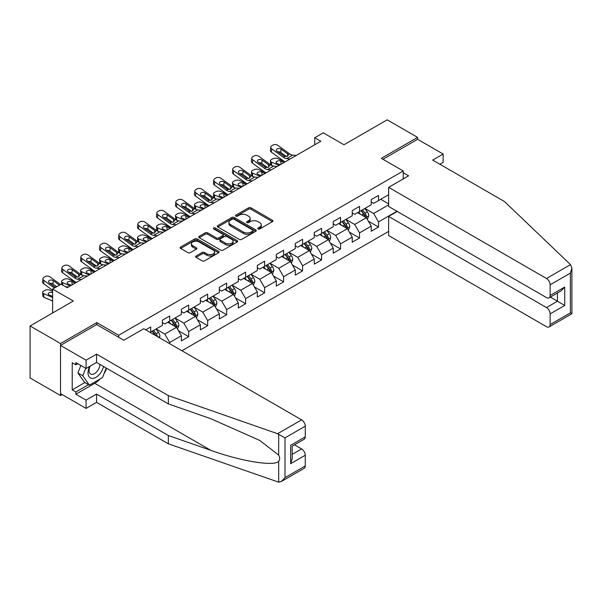 <?xml version="1.0" encoding="UTF-8"?>
<svg xmlns="http://www.w3.org/2000/svg" width="602" height="602" viewBox="0 0 602 602"><rect width="100%" height="100%" fill="white"/><g stroke="black" fill="none" stroke-linecap="round" stroke-linejoin="round"><path stroke-width="0.9" d="M258.077 228.963A1.181 0.685 0 0 0 259.748 228.963L272.443 221.634A1.693 0.978 0 0 0 272.939 220.949A1.693 0.978 0 0 0 272.443 220.257L250.944 207.84A1.693 0.978 0 0 0 248.551 207.84L235.856 215.17A1.181 0.685 0 0 0 235.51 215.651A1.181 0.685 0 0 0 235.856 216.133A1.181 0.685 0 0 0 237.534 216.133L239.175 215.185A5.403 3.123 0 0 1 246.82 215.185L248.611 216.223A5.403 3.123 0 0 1 250.191 218.428A5.403 3.123 0 0 1 248.611 220.633L246.97 221.581A1.181 0.685 0 0 0 246.624 222.063A1.181 0.685 0 0 0 246.97 222.552A1.181 0.685 0 0 0 248.641 222.552L250.281 221.604A5.403 3.123 0 0 1 257.927 221.604L259.718 222.635A5.403 3.123 0 0 1 261.306 224.839A5.403 3.123 0 0 1 259.718 227.052L258.077 228A1.181 0.685 0 0 0 257.731 228.482A1.181 0.685 0 0 0 258.077 228.963L258.077 228M196.109 255.978A1.693 0.978 0 0 0 195.612 256.67A1.693 0.978 0 0 0 196.109 257.363L202.144 260.847A1.693 0.978 0 0 0 204.529 260.847L218.631 252.705A1.693 0.978 0 0 0 219.12 252.012A1.693 0.978 0 0 0 218.631 251.327L197.125 238.911A1.693 0.978 0 0 0 194.739 238.911L180.638 247.053A1.693 0.978 0 0 0 180.148 247.738A1.693 0.978 0 0 0 180.638 248.43L187.929 252.637A1.693 0.978 0 0 0 190.315 252.637L196.35 249.153A1.693 0.978 0 0 0 196.846 248.46A1.693 0.978 0 0 0 196.35 247.776L192.738 245.691A4.523 2.611 0 0 1 191.413 243.84A4.523 2.611 0 0 1 194.205 241.432A4.523 2.611 0 0 1 199.127 241.996L213.281 250.169A4.523 2.611 0 0 1 214.605 252.012A4.523 2.611 0 0 1 211.814 254.428A4.523 2.611 0 0 1 206.892 253.863L204.529 252.501A1.693 0.978 0 0 0 202.144 252.501L196.109 255.978L196.109 257.363M439.866 164.233L443.147 162.337L443.147 154.044L417.592 139.288L417.592 137.391L387.169 119.828L343.968 144.766L323.274 132.824L314.756 137.745L320.843 141.252L67.221 287.681L61.133 284.167L52.615 289.088L52.615 312.98M96.794 324.644L96.794 322.604L60.524 343.539L30.1 325.975L73.301 301.03L52.615 289.088M96.794 322.604L118.699 335.254L403.235 170.976L403.235 178.914M417.592 137.391L381.329 158.326L403.235 170.976M239.295 239.393A1.693 0.978 0 0 0 241.68 239.393L255.782 231.258A1.693 0.978 0 0 0 256.271 230.566A1.693 0.978 0 0 0 255.782 229.874L234.276 217.465A1.693 0.978 0 0 0 231.89 217.465L217.789 225.6A1.693 0.978 0 0 0 217.299 226.292A1.693 0.978 0 0 0 217.789 226.977L239.295 239.393M214.146 229.219A1.181 0.685 0 0 1 215.343 229.385L215.343 227.977L237.203 240.604A1.693 0.978 0 0 1 237.7 241.289A1.693 0.978 0 0 1 237.203 241.981L223.109 250.116A1.693 0.978 0 0 1 220.716 250.116L199.217 237.707L205.252 234.246L205.252 232.846L199.217 236.323A1.693 0.978 0 0 0 198.72 237.015A1.693 0.978 0 0 0 199.217 237.707L199.217 236.323M205.252 234.246A1.693 0.978 0 0 1 207.637 234.246L207.637 232.846A1.693 0.978 0 0 0 205.252 232.846M207.637 232.846L216.359 237.88A1.693 0.978 0 0 0 218.744 237.88L222.748 235.57A1.693 0.978 0 0 0 223.244 234.878A1.693 0.978 0 0 0 222.748 234.186L213.672 228.948A1.181 0.685 0 0 1 213.326 228.467A1.181 0.685 0 0 1 214.056 227.834A1.181 0.685 0 0 1 215.343 227.977M60.524 343.539L60.524 395.537L30.1 377.973L30.1 325.975M118.699 337.286L118.699 335.254M181.924 350.74L388.629 231.401M388.629 194.724L378.53 200.556L378.53 195.424L371.223 199.646L371.223 204.77L359.544 211.52L359.544 206.388L352.238 210.602L352.238 215.734L340.559 222.477L340.559 217.352L333.252 221.566L333.252 226.698L321.573 233.441L321.573 228.308L314.267 232.522L314.267 237.655L302.588 244.404L302.588 239.272L295.281 243.486L295.281 248.618L283.602 255.361L283.602 250.229L276.303 254.45L276.303 259.575L264.617 266.325L264.617 261.193L257.317 265.407L257.317 270.539L245.631 277.281L245.631 272.157L238.332 276.371L238.332 281.503L226.645 288.245L226.645 283.113L219.346 287.335L219.346 292.459L207.66 299.209L207.66 294.077L200.361 298.291L200.361 303.423L188.674 310.165L188.674 305.041L181.375 309.255L181.375 314.379L169.689 321.129L169.689 315.997L162.389 320.211L162.389 325.343L150.703 332.086L150.703 326.961L145.714 329.843M396.966 211.272L378.53 221.92L378.53 227.044L371.223 231.258L371.223 226.134L359.544 232.876L359.544 238.008L352.238 242.222L352.238 237.09L340.559 243.84L340.559 248.965L333.252 253.186L333.252 248.054L321.573 254.797L321.573 259.929L314.267 264.143L314.267 259.018L302.588 265.76L302.588 270.892L295.281 275.106L295.281 269.974L283.602 276.724L283.602 281.849L276.303 286.07L276.303 280.938L264.617 287.681L264.617 292.813L257.317 297.027L257.317 291.902L245.631 298.645L245.631 303.777L238.332 307.991L238.332 302.859L226.645 309.609L226.645 314.733L219.346 318.947L219.346 313.823L207.66 320.565L207.66 325.697L200.361 329.911L200.361 324.779L188.674 331.529L188.674 336.653L181.375 340.875L181.375 335.743L169.689 342.485L169.689 343.682M150.703 332.086L150.154 332.402M167.74 322.251L176.506 327.315L164.82 334.057L156.061 329.001M162.389 322.537L164.82 323.936L169.689 321.129M164.82 334.057L169.689 342.485M176.506 327.315L181.375 335.743M186.725 311.294L195.492 316.351L183.806 323.093L175.047 318.037M181.375 311.573L183.806 312.98L188.674 310.165M183.806 323.093L188.674 331.529M195.492 316.351L200.361 324.779M205.711 300.33L214.478 305.387L202.791 312.137L194.032 307.073M200.361 300.609L202.791 302.016L207.66 299.209M202.791 312.137L207.66 320.565M214.478 305.387L219.346 313.823M224.697 289.366L233.463 294.431L221.777 301.173L213.018 296.116M219.346 289.652L221.777 291.052L226.645 288.245M221.777 301.173L226.645 309.609M233.463 294.431L238.332 302.859M243.682 278.41L252.449 283.467L240.762 290.209L232.003 285.152M238.332 278.688L240.762 280.096L245.631 277.281M240.762 290.209L245.631 298.645M252.449 283.467L257.317 291.902M262.668 267.446L271.434 272.503L259.748 279.253L250.989 274.196M257.317 267.724L259.748 269.132L264.617 266.325M259.748 279.253L264.617 287.681M271.434 272.503L276.303 280.938M281.653 256.49L290.42 261.546L278.734 268.289L269.974 263.232M276.303 256.768L278.734 258.175L283.602 255.361M278.734 268.289L283.602 276.724M290.42 261.546L295.281 269.974M300.639 245.526L309.405 250.582L297.719 257.332L288.952 252.268M295.281 245.804L297.719 247.211L302.588 244.404M297.719 257.332L302.588 265.76M309.405 250.582L314.267 259.018M319.624 234.562L328.383 239.626L316.705 246.368L307.938 241.312M314.267 234.848L316.705 236.247L321.573 233.441M316.705 246.368L321.573 254.797M328.383 239.626L333.252 248.054M338.61 223.605L347.369 228.662L335.69 235.405L326.924 230.348M333.252 223.884L335.69 225.291L340.559 222.477M335.69 235.405L340.559 243.84M347.369 228.662L352.238 237.09M357.596 212.641L366.355 217.698L354.676 224.448L345.909 219.384M352.238 212.92L354.676 214.327L359.544 211.52M354.676 224.448L359.544 232.876M366.355 217.698L371.223 226.134M388.629 204.846L373.661 213.484L364.895 208.427M380.72 199.292L388.629 203.86M371.223 201.963L373.661 203.371L378.53 200.556M373.661 213.484L378.53 221.92M60.524 395.537L62.172 394.588M314.756 137.745L314.756 144.766M368.364 221.182L378.53 227.044M349.378 232.139L359.544 238.008M330.393 243.103L340.559 248.965M311.407 254.059L321.573 259.929M292.421 265.023L302.588 270.892M273.436 275.987L283.602 281.849M254.458 286.943L264.617 292.813M235.472 297.907L245.631 303.777M216.487 308.871L226.645 314.733M197.501 319.828L207.66 325.697M178.516 330.791L188.674 336.653M258.551 229.129L259.718 228.451A5.403 3.123 0 0 0 261.306 226.247L261.306 224.839M250.191 218.428L250.191 219.835A5.403 3.123 0 0 1 248.611 222.04L247.445 222.717M272.42 221.649L250.944 209.248A1.693 0.978 0 0 0 248.551 209.248L236.33 216.299M255.76 231.266L234.276 218.865A1.693 0.978 0 0 0 231.89 218.865L217.811 226.992M252.795 231.048A1.181 0.685 0 0 0 253.141 230.566A1.181 0.685 0 0 0 252.795 230.084L233.915 219.188A1.181 0.685 0 0 0 232.244 219.188L230.513 220.189A5.403 3.123 0 0 0 228.933 222.394A5.403 3.123 0 0 0 230.513 224.599L243.419 232.048A5.403 3.123 0 0 0 251.064 232.048L252.795 231.048L252.795 232.455A1.181 0.685 0 0 0 253.141 231.973L253.141 230.566M228.933 222.394L228.933 223.801A5.403 3.123 0 0 0 230.513 226.006L230.513 224.599M252.795 232.455L251.064 233.456A5.403 3.123 0 0 1 243.419 233.456L230.513 226.006M207.637 234.246L216.359 239.28A1.693 0.978 0 0 0 218.744 239.28L222.748 236.97A1.693 0.978 0 0 0 223.244 236.285L223.244 234.878M215.343 229.385L237.18 241.996M225.404 243.103A4.523 2.611 0 0 0 230.333 243.667A4.523 2.611 0 0 0 233.124 241.259A4.523 2.611 0 0 0 231.8 239.415L226.811 236.533A1.693 0.978 0 0 0 224.418 236.533L220.422 238.843A1.693 0.978 0 0 0 219.926 239.536A1.693 0.978 0 0 0 220.422 240.221L225.404 243.103L225.404 244.51A4.523 2.611 0 0 0 230.333 245.074A4.523 2.611 0 0 0 233.124 242.659L233.124 241.259M219.926 239.536L219.926 240.935A1.693 0.978 0 0 0 220.422 241.628L220.422 240.221M225.404 244.51L220.422 241.628M214.605 252.012L214.605 253.419A4.523 2.611 0 0 1 211.814 255.835A4.523 2.611 0 0 1 206.892 255.263L204.529 253.901A1.693 0.978 0 0 0 202.144 253.901L196.132 257.37M191.413 243.84L191.413 245.247A4.523 2.611 0 0 0 192.738 247.091L192.738 245.691M196.327 249.168L192.738 247.091M218.609 252.72L197.125 240.318A1.693 0.978 0 0 0 194.739 240.318L180.66 248.445M367.318 219.369L368.77 215.719A4.56 2.634 -120 0 0 367.31 211.836L364.797 208.48M290.194 158.951L286.567 158.635A8.609 4.966 60 0 1 283.422 157.325L271.773 148.897L271.389 152.163L283.038 160.591A12.905 7.45 60 0 0 285.175 161.848L277.469 158.544A3.439 1.723 -5.9 0 0 272.623 158.905L271.404 159.605A3.439 1.723 -5.9 0 0 270.396 161.005A3.439 1.723 -5.9 0 0 271.389 162.051L271.743 165.512M360.417 214.274L358.717 211.994M279.072 165.369L271.389 162.051M365.655 217.292L366.302 215.915A4.56 2.634 -120 0 0 365 213.168L362.487 209.82M361.343 210.474L364.127 214.199A2.325 1.339 60 0 1 364.556 214.906L366.302 215.915M284.061 162.487L280.728 161.05A2.754 1.377 174.1 0 0 276.845 161.336A2.754 1.377 174.1 0 0 276.04 162.457A2.754 1.377 174.1 0 0 276.83 163.3L280.171 164.737M270.87 165.016A3.439 1.723 174.1 0 1 270.78 164.707L270.396 161.005M280.472 164.564A2.754 1.377 -5.9 0 0 279.569 164.481M361.027 210.662L363.54 214.011A4.56 2.634 60 0 1 364.842 216.758M296.282 155.436L292.655 155.128A8.609 4.966 60 0 1 289.509 153.811L277.853 145.383A3.439 2.22 6.7 0 0 273.007 145.044L271.788 145.744A3.439 2.22 6.7 0 0 270.787 147.091A3.439 2.22 6.7 0 0 271.773 148.897M287.613 156.174L287.515 153.796L288.2 154.571L287.523 156.227L284.731 156.573L277.213 151.411A2.754 1.776 -173.3 0 1 276.423 149.966A2.754 1.776 -173.3 0 1 277.229 148.89A2.754 1.776 -173.3 0 1 281.104 149.161L280.728 152.426L286.507 156.61M280.728 152.426A2.754 1.776 6.7 0 0 277.778 151.824M271.389 152.163A3.439 2.22 -173.3 0 1 270.403 150.357L270.787 147.091M287.515 153.796L281.104 149.161M289.509 153.811L288.2 154.571L288.328 155.068M89.563 366.475A11.19 6.456 120 0 0 91.986 378.395A11.19 6.456 120 0 0 103.514 366.467M90.165 366.129A7.66 4.425 120 0 0 90.669 374.008A7.66 4.425 120 0 0 91.79 374.354A7.66 4.425 120 0 0 99.917 364.383M106.208 368.018L102.513 377.552L89.367 385.137L84.506 382.323L77.929 372.977L80.849 365.467M89.367 385.137L82.798 375.791L85.717 368.273M77.929 372.977L82.798 375.791M570.5 264.609L571.9 268.01L570.387 273.105L550.123 284.799A5.162 2.98 -120 0 0 546.473 278.478L570.5 264.609L504.484 201.542L432.687 160.087L443.147 154.044M397.267 211.445L388.629 216.434L388.629 235.548L546.473 326.683A5.162 2.98 -120 0 0 549.054 326.931A5.162 2.98 -120 0 0 550.123 324.568L550.123 313.89A5.162 2.98 -120 0 0 546.473 307.569L557.429 301.241L564.729 305.462L550.123 313.89M388.629 216.434L546.473 307.569M403.235 172.729L408.585 175.822L388.629 187.35L388.629 206.456L546.473 297.591A5.162 2.98 -120 0 0 549.054 297.847A5.162 2.98 -120 0 0 550.123 295.484L550.123 284.799M388.629 187.35L546.473 278.478M417.592 139.288L382.97 159.274M550.296 297.125L557.429 301.241L557.429 293.016M550.123 295.484L564.729 287.049L561.079 290.901L549.054 297.847M550.123 324.568L570.387 312.874L571.155 313.318M100.09 378.951A19.362 11.182 -60 0 1 94.725 383.308L75.86 394.205L86.078 400.104L96.546 394.062L168.349 435.517L168.349 443.809L278.681 482.172L281.352 481.495L285.002 477.642L305.267 465.94A5.162 2.98 60 0 1 304.198 468.303L281.352 481.495M168.349 435.517L210.79 450.326C240.943 461.275 274.715 466.716 278.681 461.26C280.005 459.589 280.005 457.55 278.681 455.135L259.718 440.408L210.79 418.706L168.349 403.897L96.546 362.442L86.078 368.484L75.86 362.585L75.86 364.835L72.21 362.72L72.21 389.848L75.86 391.955L88.517 384.648M86.078 400.104L86.078 408.397L60.524 393.64L60.524 345.435L96.674 324.568L123.809 340.243L143.765 328.715L301.61 419.85A5.162 2.98 60 0 1 305.267 426.171L305.267 436.849A5.162 2.98 60 0 1 304.198 439.212L292.173 446.157L292.173 458.604L290.661 463.69L290.661 445.284C292.632 446.421 292.632 446.421 290.661 445.284L305.267 436.849M96.546 394.062L96.546 402.354L86.078 408.397M168.349 443.809L96.546 402.354M305.267 426.171L285.002 437.872L277.59 433.718L168.349 395.604L96.546 354.149L86.078 360.192L86.078 368.484M86.078 360.192L60.524 345.435M75.86 394.205L75.86 391.955M96.546 354.149L96.546 362.442M168.349 395.604L168.349 403.897M292.173 454.39L301.61 448.934A5.162 2.98 60 0 1 305.267 455.262L305.267 465.94M301.61 448.934L294.483 444.818M106.682 368.296A19.362 11.182 -60 0 1 103.935 373.88M77.808 363.706L75.86 364.835M72.21 389.848L84.867 382.533M348.332 230.325L349.785 226.683A4.56 2.634 -120 0 0 348.325 222.8L345.811 219.444M266.174 172.819L258.491 169.501A3.439 1.723 -5.9 0 0 253.638 169.869L252.419 170.569A3.439 1.723 -5.9 0 0 251.41 171.961A3.439 1.723 -5.9 0 0 252.404 173.015L252.757 176.476M341.432 225.231L339.731 222.958M260.087 176.333L252.404 173.015M346.669 228.256L347.316 226.871A4.56 2.634 -120 0 0 346.015 224.132L343.501 220.776M342.357 221.438L345.149 225.156A2.325 1.339 60 0 1 345.571 225.863L347.316 226.871M265.076 173.451L261.742 172.006A2.754 1.377 174.1 0 0 257.859 172.3A2.754 1.377 174.1 0 0 257.054 173.414A2.754 1.377 174.1 0 0 257.844 174.256L261.185 175.701M251.884 175.972A3.439 1.723 174.1 0 1 251.794 175.671L251.41 171.961M261.486 175.521A2.754 1.377 -5.9 0 0 260.583 175.438M342.041 221.619L344.555 224.975A4.56 2.634 60 0 1 345.857 227.722M329.347 241.289L330.799 237.639A4.56 2.634 -120 0 0 329.339 233.757L326.826 230.408M252.223 180.871L248.596 180.562A8.609 4.966 60 0 1 245.45 179.245L233.802 170.817L233.418 174.083L245.074 182.511A12.905 7.45 60 0 0 247.204 183.768L239.506 180.465A3.439 1.723 -5.9 0 0 234.652 180.826L233.433 181.526A3.439 1.723 -5.9 0 0 232.425 182.925A3.439 1.723 -5.9 0 0 233.418 183.979L233.772 187.44M322.454 236.195L320.746 233.915M241.101 187.29L233.418 183.979M327.684 239.212L328.331 237.835A4.56 2.634 -120 0 0 327.029 235.096L324.516 231.74M323.372 232.402L326.164 236.119A2.325 1.339 60 0 1 326.585 236.827L328.331 237.835M246.09 184.408L242.756 182.97A2.754 1.377 174.1 0 0 238.874 183.264A2.754 1.377 174.1 0 0 238.068 184.378A2.754 1.377 174.1 0 0 238.859 185.22L242.2 186.658M232.899 186.936A3.439 1.723 174.1 0 1 232.808 186.628L232.425 182.925M242.501 186.485A2.754 1.377 -5.9 0 0 241.598 186.402M323.056 232.583L325.569 235.939A4.56 2.634 60 0 1 326.871 238.678M271.209 169.907L267.581 169.598A8.609 4.966 60 0 1 264.436 168.289L252.787 159.861L252.404 163.127A3.439 2.22 -173.3 0 1 251.418 161.321L251.802 158.055A3.439 2.22 6.7 0 0 252.787 159.861M266.189 172.804A12.905 7.45 60 0 1 264.06 171.555L252.404 163.127M277.296 166.393L273.669 166.084A8.609 4.966 60 0 1 270.524 164.775L258.868 156.347A3.439 2.22 6.7 0 0 254.021 156.008L252.802 156.708A3.439 2.22 6.7 0 0 251.802 158.055M268.627 167.138L268.53 164.76L269.214 165.535L268.537 167.19L265.745 167.529L258.228 162.374A2.754 1.776 -173.3 0 1 257.438 160.93A2.754 1.776 -173.3 0 1 258.243 159.846A2.754 1.776 -173.3 0 1 262.118 160.124L261.742 163.39L267.521 167.567M261.742 163.39A2.754 1.776 6.7 0 0 258.792 162.781M268.53 164.76L262.118 160.124M270.524 164.775L269.214 165.535L269.342 166.032M258.311 177.357L254.684 177.048A8.609 4.966 60 0 1 251.538 175.739L239.882 167.311A3.439 2.22 6.7 0 0 235.036 166.965L233.817 167.672A3.439 2.22 6.7 0 0 232.816 169.019A3.439 2.22 6.7 0 0 233.802 170.817M249.642 178.102L249.544 175.716L250.229 176.491L249.552 178.154L246.76 178.493L239.242 173.331A2.754 1.776 -173.3 0 1 238.452 171.886A2.754 1.776 -173.3 0 1 239.257 170.81A2.754 1.776 -173.3 0 1 243.133 171.081L242.756 174.347L248.536 178.531M242.756 174.347A2.754 1.776 6.7 0 0 239.807 173.745M233.418 174.083A3.439 2.22 -173.3 0 1 232.432 172.285L232.816 169.019M249.544 175.716L243.133 171.081M251.538 175.739L250.229 176.491L250.357 176.988M310.361 252.253L311.813 248.603A4.56 2.634 -120 0 0 310.354 244.721L307.84 241.364M228.203 194.739L220.52 191.421A3.439 1.723 -5.9 0 0 215.667 191.79L214.455 192.489A3.439 1.723 -5.9 0 0 213.439 193.882A3.439 1.723 -5.9 0 0 214.432 194.935L214.786 198.397M303.468 247.159L301.76 244.879M222.115 198.254L214.432 194.935M308.698 250.176L309.345 248.799A4.56 2.634 -120 0 0 308.043 246.052L305.53 242.704M304.386 243.358L307.178 247.083A2.325 1.339 60 0 1 307.599 247.783L309.345 248.799M227.105 195.372L223.771 193.934A2.754 1.377 174.1 0 0 219.888 194.22A2.754 1.377 174.1 0 0 219.083 195.341A2.754 1.377 174.1 0 0 219.873 196.177L223.214 197.622M213.913 197.9A3.439 1.723 174.1 0 1 213.823 197.591L213.439 193.882M223.515 197.448A2.754 1.377 -5.9 0 0 222.612 197.366M304.07 243.547L306.584 246.895A4.56 2.634 60 0 1 307.885 249.642M291.376 263.209L292.828 259.56A4.56 2.634 -120 0 0 291.368 255.677L288.855 252.328M214.252 202.791L210.625 202.483A8.609 4.966 60 0 1 207.479 201.173L195.831 192.745L195.447 196.011L207.103 204.439A12.905 7.45 60 0 0 209.233 205.688L201.535 202.385A3.439 1.723 -5.9 0 0 196.681 202.746L195.469 203.453A3.439 1.723 -5.9 0 0 194.454 204.846A3.439 1.723 -5.9 0 0 195.447 205.899L195.8 209.361M284.483 258.115L282.774 255.842M203.13 209.218L195.447 205.899M289.712 261.14L290.36 259.755A4.56 2.634 -120 0 0 289.058 257.016L286.544 253.66M285.401 254.322L288.192 258.04A2.325 1.339 60 0 1 288.614 258.747L290.36 259.755M208.119 206.335L204.785 204.891A2.754 1.377 174.1 0 0 200.902 205.184A2.754 1.377 174.1 0 0 200.097 206.298A2.754 1.377 174.1 0 0 200.887 207.141L204.228 208.578M194.928 208.856A3.439 1.723 174.1 0 1 194.837 208.548L194.454 204.846M204.529 208.405A2.754 1.377 -5.9 0 0 203.626 208.322M285.085 254.503L287.598 257.859A4.56 2.634 60 0 1 288.9 260.598M272.39 274.173L273.842 270.524A4.56 2.634 -120 0 0 272.382 266.641L269.877 263.285M195.266 213.755L191.647 213.439A8.609 4.966 60 0 1 188.494 212.13L176.845 203.702L176.461 206.968L188.117 215.396A12.905 7.45 60 0 0 190.247 216.652L182.549 213.349A3.439 1.723 -5.9 0 0 177.695 213.71L176.484 214.41A3.439 1.723 -5.9 0 0 175.468 215.809A3.439 1.723 -5.9 0 0 176.461 216.863L176.815 220.317M265.497 269.079L263.789 266.799M184.144 220.174L176.461 216.863M270.727 272.096L271.382 270.719A4.56 2.634 -120 0 0 270.072 267.973L267.559 264.624M266.415 265.279L269.207 269.004A2.325 1.339 60 0 1 269.628 269.711L271.382 270.719M189.133 217.292L185.8 215.855A2.754 1.377 174.1 0 0 181.917 216.148A2.754 1.377 174.1 0 0 181.112 217.262A2.754 1.377 174.1 0 0 181.902 218.105L185.243 219.542M175.942 219.82A3.439 1.723 174.1 0 1 175.852 219.512L175.468 215.809M185.544 219.369A2.754 1.377 -5.9 0 0 184.641 219.286M266.099 265.467L268.612 268.816A4.56 2.634 60 0 1 269.914 271.562M233.237 191.835L229.61 191.519A8.609 4.966 60 0 1 226.465 190.209L214.816 181.781L214.432 185.047A3.439 2.22 -173.3 0 1 213.447 183.241L213.83 179.975A3.439 2.22 6.7 0 0 214.816 181.781M228.218 194.732A12.905 7.45 60 0 1 226.089 193.475L214.432 185.047M239.325 188.321L235.698 188.005A8.609 4.966 60 0 1 232.553 186.695L220.896 178.267A3.439 2.22 6.7 0 0 216.05 177.929L214.831 178.628A3.439 2.22 6.7 0 0 213.83 179.975M230.656 189.058L230.558 186.68L231.243 187.455L230.566 189.111L227.774 189.457L220.257 184.295A2.754 1.776 -173.3 0 1 219.467 182.85A2.754 1.776 -173.3 0 1 220.272 181.774A2.754 1.776 -173.3 0 1 224.147 182.045L223.771 185.311L229.55 189.495M223.771 185.311A2.754 1.776 6.7 0 0 220.821 184.701M230.558 186.68L224.147 182.045M232.553 186.695L231.243 187.455L231.371 187.952M220.34 199.277L216.712 198.969A8.609 4.966 60 0 1 213.567 197.659L201.911 189.231A3.439 2.22 6.7 0 0 197.065 188.885L195.846 189.592A3.439 2.22 6.7 0 0 194.845 190.939A3.439 2.22 6.7 0 0 195.831 192.745M211.671 200.022L211.573 197.644L212.258 198.412L211.588 200.075L208.796 200.413L201.271 195.251A2.754 1.776 -173.3 0 1 200.481 193.814A2.754 1.776 -173.3 0 1 201.286 192.73A2.754 1.776 -173.3 0 1 205.162 193.009L204.785 196.275L210.565 200.451M204.785 196.275A2.754 1.776 6.7 0 0 201.843 195.665M195.447 196.011A3.439 2.22 -173.3 0 1 194.461 194.205L194.845 190.939M211.573 197.644L205.162 193.009M213.567 197.659L212.258 198.412L212.386 198.908M201.354 210.241L197.727 209.932A8.609 4.966 60 0 1 194.581 208.616L182.925 200.188A3.439 2.22 6.7 0 0 178.079 199.849L176.86 200.549A3.439 2.22 6.7 0 0 175.859 201.896A3.439 2.22 6.7 0 0 176.845 203.702M192.685 210.978L192.587 208.601L193.272 209.376L192.602 211.031L189.811 211.377L182.286 206.215A2.754 1.776 -173.3 0 1 181.495 204.77A2.754 1.776 -173.3 0 1 182.301 203.694A2.754 1.776 -173.3 0 1 186.176 203.965L185.8 207.231L191.579 211.415M185.8 207.231A2.754 1.776 6.7 0 0 182.857 206.629M176.461 206.968A3.439 2.22 -173.3 0 1 175.475 205.162L175.859 201.896M192.587 208.601L186.176 203.965M194.581 208.616L193.272 209.376L193.4 209.872M253.404 285.13L254.857 281.488A4.56 2.634 -120 0 0 253.397 277.605L250.891 274.249M171.246 227.624L163.563 224.305A3.439 1.723 -5.9 0 0 158.71 224.674L157.498 225.374A3.439 1.723 -5.9 0 0 156.49 226.766A3.439 1.723 -5.9 0 0 157.476 227.819L157.829 231.281M246.511 280.043L244.803 277.763M165.159 231.138L157.476 227.819M251.741 283.06L252.396 281.683A4.56 2.634 -120 0 0 251.087 278.937L248.573 275.581M247.43 276.243L250.221 279.96A2.325 1.339 60 0 1 250.643 280.667L252.396 281.683M170.148 228.256L166.814 226.819A2.754 1.377 174.1 0 0 162.931 227.105A2.754 1.377 174.1 0 0 162.126 228.218A2.754 1.377 174.1 0 0 162.916 229.061L166.257 230.506M156.956 230.777A3.439 1.723 174.1 0 1 156.866 230.476L156.49 226.766M166.558 230.333A2.754 1.377 -5.9 0 0 165.655 230.242M247.113 276.423L249.627 279.779A4.56 2.634 60 0 1 250.936 282.526M176.281 224.712L172.661 224.403A8.609 4.966 60 0 1 169.508 223.094L157.859 214.666L157.476 217.932A3.439 2.22 -173.3 0 1 156.49 216.126L156.874 212.86A3.439 2.22 6.7 0 0 157.859 214.666M171.261 227.609A12.905 7.45 60 0 1 169.132 226.36L157.476 217.932M182.368 221.197L178.741 220.889A8.609 4.966 60 0 1 175.596 219.579L163.94 211.151A3.439 2.22 6.7 0 0 159.094 210.813L157.874 211.513A3.439 2.22 6.7 0 0 156.874 212.86M173.7 221.942L173.602 219.564L174.287 220.34L173.617 221.995L170.825 222.334L163.3 217.179A2.754 1.776 -173.3 0 1 162.51 215.734A2.754 1.776 -173.3 0 1 163.315 214.658A2.754 1.776 -173.3 0 1 167.19 214.929L166.814 218.195L172.593 222.379M166.814 218.195A2.754 1.776 6.7 0 0 163.872 217.585M173.602 219.564L167.19 214.929M175.596 219.579L174.287 220.34L174.422 220.836M234.419 296.094L235.871 292.444A4.56 2.634 -120 0 0 234.411 288.561L231.905 285.213M157.295 235.675L153.676 235.367A8.609 4.966 60 0 1 150.523 234.058L138.874 225.63L138.49 228.888L150.146 237.316A12.905 7.45 60 0 0 152.283 238.573L144.578 235.269A3.439 1.723 -5.9 0 0 139.724 235.63L138.513 236.338A3.439 1.723 -5.9 0 0 137.504 237.73A3.439 1.723 -5.9 0 0 138.49 238.783L138.844 242.245M227.526 290.999L225.818 288.719M146.173 242.094L138.49 238.783M232.756 294.024L233.41 292.64A4.56 2.634 -120 0 0 232.101 289.901L229.588 286.544M228.451 287.207L231.236 290.924A2.325 1.339 60 0 1 231.657 291.631L233.41 292.64M151.162 239.22L147.829 237.775A2.754 1.377 174.1 0 0 143.946 238.068A2.754 1.377 174.1 0 0 143.141 239.182A2.754 1.377 174.1 0 0 143.931 240.025L147.272 241.462M137.971 241.741A3.439 1.723 174.1 0 1 137.881 241.432L137.504 237.73M147.573 241.289A2.754 1.377 -5.9 0 0 146.67 241.206M228.128 287.387L230.641 290.743A4.56 2.634 60 0 1 231.951 293.483M163.383 232.161L159.756 231.853A8.609 4.966 60 0 1 156.61 230.543L144.954 222.115A3.439 2.22 6.7 0 0 140.108 221.769L138.889 222.477A3.439 2.22 6.7 0 0 137.888 223.824A3.439 2.22 6.7 0 0 138.874 225.63M154.714 232.906L154.616 230.521L155.301 231.296L154.631 232.959L151.839 233.298L144.314 228.135A2.754 1.776 -173.3 0 1 143.524 226.691A2.754 1.776 -173.3 0 1 144.329 225.615A2.754 1.776 -173.3 0 1 148.212 225.885L147.829 229.151L153.608 233.335M147.829 229.151A2.754 1.776 6.7 0 0 144.886 228.549M138.49 228.888A3.439 2.22 -173.3 0 1 137.504 227.089L137.888 223.824M154.616 230.521L148.212 225.885M156.61 230.543L155.301 231.296L155.436 231.793M215.441 307.058L216.886 303.408A4.56 2.634 -120 0 0 215.426 299.525L212.92 296.169M133.275 249.544L125.592 246.233A3.439 1.723 -5.9 0 0 120.739 246.594L119.527 247.294A3.439 1.723 -5.9 0 0 118.519 248.686A3.439 1.723 -5.9 0 0 119.505 249.74L119.866 253.201M208.54 301.963L206.832 299.683M127.188 253.058L119.505 249.74M213.77 304.981L214.425 303.604A4.56 2.634 -120 0 0 213.116 300.857L210.602 297.508M209.466 298.163L212.25 301.888A2.325 1.339 60 0 1 212.672 302.588L214.425 303.604M132.177 250.176L128.843 248.739A2.754 1.377 174.1 0 0 124.96 249.025A2.754 1.377 174.1 0 0 124.155 250.146A2.754 1.377 174.1 0 0 124.945 250.989L128.286 252.426M118.985 252.705A3.439 1.723 174.1 0 1 118.895 252.396L118.519 248.686M128.587 252.253A2.754 1.377 -5.9 0 0 127.684 252.17M209.142 298.351L211.656 301.7A4.56 2.634 60 0 1 212.965 304.446M138.317 246.639L134.69 246.323A8.609 4.966 60 0 1 131.545 245.014L119.888 236.586L119.505 239.852A3.439 2.22 -173.3 0 1 118.519 238.046L118.903 234.78A3.439 2.22 6.7 0 0 119.888 236.586M133.298 249.537A12.905 7.45 60 0 1 131.161 248.28L119.505 239.852M144.397 243.125L140.77 242.809A8.609 4.966 60 0 1 137.625 241.5L125.976 233.072A3.439 2.22 6.7 0 0 121.122 232.733L119.903 233.433A3.439 2.22 6.7 0 0 118.903 234.78M135.728 243.863L135.631 241.485L136.315 242.26L135.646 243.915L132.854 244.262L125.329 239.099A2.754 1.776 -173.3 0 1 124.539 237.655A2.754 1.776 -173.3 0 1 125.344 236.578A2.754 1.776 -173.3 0 1 129.227 236.849L128.843 240.115L134.622 244.299M128.843 240.115A2.754 1.776 6.7 0 0 125.901 239.513M135.631 241.485L129.227 236.849M137.625 241.5L136.315 242.26L136.451 242.756M196.455 318.014L197.9 314.372A4.56 2.634 -120 0 0 196.448 310.481L193.934 307.133M114.29 260.508L106.607 257.189A3.439 1.723 -5.9 0 0 101.761 257.551L100.542 258.258A3.439 1.723 -5.9 0 0 99.533 259.65A3.439 1.723 -5.9 0 0 100.519 260.704L100.88 264.165M189.555 312.92L187.847 310.647M108.202 264.022L100.519 260.704M194.785 315.945L195.439 314.56A4.56 2.634 -120 0 0 194.13 311.821L191.617 308.465M190.48 309.127L193.265 312.844A2.325 1.339 60 0 1 193.686 313.552L195.439 314.56M113.199 261.14L109.857 259.695A2.754 1.377 174.1 0 0 105.975 259.989A2.754 1.377 174.1 0 0 105.169 261.102A2.754 1.377 174.1 0 0 105.96 261.945L109.301 263.39M100 263.661A3.439 1.723 174.1 0 1 99.909 263.36L99.533 259.65M109.602 263.209A2.754 1.377 -5.9 0 0 108.699 263.127M190.157 309.308L192.67 312.664A4.56 2.634 60 0 1 193.979 315.403M119.331 257.596L115.704 257.287A8.609 4.966 60 0 1 112.559 255.978L100.903 247.55L100.519 250.816A3.439 2.22 -173.3 0 1 99.533 249.01L99.917 245.744A3.439 2.22 6.7 0 0 100.903 247.55M114.312 260.493A12.905 7.45 60 0 1 112.175 259.244L100.519 250.816M125.412 254.082L121.785 253.773A8.609 4.966 60 0 1 118.639 252.464L106.99 244.036A3.439 2.22 6.7 0 0 102.137 243.697L100.918 244.397A3.439 2.22 6.7 0 0 99.917 245.744M116.75 254.827L116.645 252.449L117.33 253.216L116.66 254.879L113.868 255.218L106.343 250.056A2.754 1.776 -173.3 0 1 105.553 248.618A2.754 1.776 -173.3 0 1 106.358 247.535A2.754 1.776 -173.3 0 1 110.241 247.813L109.857 251.079L115.637 255.256M109.857 251.079A2.754 1.776 6.7 0 0 106.915 250.47M116.645 252.449L110.241 247.813M118.639 252.464L117.33 253.216L117.465 253.713M177.47 328.978L178.914 325.328A4.56 2.634 -120 0 0 177.462 321.445L174.949 318.089M95.304 271.464L87.621 268.153A3.439 1.723 -5.9 0 0 82.775 268.515L81.556 269.214A3.439 1.723 -5.9 0 0 80.548 270.614A3.439 1.723 -5.9 0 0 81.533 271.668L81.895 275.129M170.569 323.884L168.861 321.603M89.216 274.979L81.533 271.668M175.799 326.901L176.454 325.524A4.56 2.634 -120 0 0 175.144 322.777L172.631 319.429M171.495 320.091L174.279 323.808A2.325 1.339 60 0 1 174.7 324.516L176.454 325.524M94.213 272.096L90.872 270.659A2.754 1.377 174.1 0 0 86.997 270.953A2.754 1.377 174.1 0 0 86.184 272.066A2.754 1.377 174.1 0 0 86.974 272.909L90.315 274.346M81.014 274.625A3.439 1.723 174.1 0 1 80.924 274.316L80.548 270.614M90.616 274.173A2.754 1.377 -5.9 0 0 89.721 274.091M171.171 320.272L173.685 323.628A4.56 2.634 60 0 1 174.994 326.367M100.346 268.56L96.719 268.251A8.609 4.966 60 0 1 93.573 266.934L81.917 258.506L81.533 261.772A3.439 2.22 -173.3 0 1 80.548 259.966L80.931 256.708A3.439 2.22 6.7 0 0 81.917 258.506M95.327 271.457A12.905 7.45 60 0 1 93.19 270.2L81.533 261.772M106.426 265.046L102.799 264.737A8.609 4.966 60 0 1 99.654 263.428L88.005 254.992A3.439 2.22 6.7 0 0 83.151 254.654L81.94 255.361A3.439 2.22 6.7 0 0 80.931 256.708M97.765 265.783L97.659 263.405L98.344 264.18L97.674 265.843L94.883 266.182L87.358 261.02A2.754 1.776 -173.3 0 1 86.568 259.575A2.754 1.776 -173.3 0 1 87.373 258.499A2.754 1.776 -173.3 0 1 91.256 258.77L90.872 262.036L96.651 266.219M90.872 262.036A2.754 1.776 6.7 0 0 87.93 261.434M97.659 263.405L91.256 258.77M99.654 263.428L98.344 264.18L98.48 264.677M159.425 337.752L159.929 336.292A4.56 2.634 -120 0 0 158.476 332.409L155.963 329.053M76.319 282.428L68.636 279.11A3.439 1.723 -5.9 0 0 63.789 279.478L62.57 280.178A3.439 1.723 -5.9 0 0 61.562 281.57A3.439 1.723 -5.9 0 0 62.548 282.624L62.811 285.137M70.238 285.942L62.548 282.624M157.491 336.638L157.468 336.488A4.56 2.634 -120 0 0 156.159 333.741L153.653 330.385M152.509 331.047L155.293 334.765A2.325 1.339 60 0 1 155.715 335.472L157.468 336.488M75.227 283.06L71.886 281.623A2.754 1.377 174.1 0 0 68.011 281.909A2.754 1.377 174.1 0 0 67.198 283.023A2.754 1.377 174.1 0 0 67.996 283.866L71.329 285.31M71.63 285.137A2.754 1.377 -5.9 0 0 70.735 285.047M152.186 331.235L154.699 334.584A4.56 2.634 60 0 1 155.181 335.306M81.36 279.516L77.733 279.208A8.609 4.966 60 0 1 74.588 277.898L62.932 269.47L62.548 272.736A3.439 2.22 -173.3 0 1 61.562 270.93L61.946 267.664A3.439 2.22 6.7 0 0 62.932 269.47M76.341 282.413A12.905 7.45 60 0 1 74.204 281.164L62.548 272.736M87.441 276.009L83.813 275.693A8.609 4.966 60 0 1 80.668 274.384L69.019 265.956A3.439 2.22 6.7 0 0 64.166 265.617L62.954 266.317A3.439 2.22 6.7 0 0 61.946 267.664M78.779 276.747L78.681 274.369L79.359 275.144L78.689 276.8L75.897 277.138L68.372 271.984A2.754 1.776 -173.3 0 1 67.582 270.539A2.754 1.776 -173.3 0 1 68.387 269.463A2.754 1.776 -173.3 0 1 72.27 269.734L71.886 272.999L77.673 277.183M71.886 272.999A2.754 1.776 6.7 0 0 68.944 272.39M78.681 274.369L72.27 269.734M80.668 274.384L79.359 275.144L79.494 275.641M52.615 291.353L49.65 290.074A3.439 1.723 -5.9 0 0 44.804 290.435L43.585 291.142A3.439 1.723 -5.9 0 0 42.576 292.534A3.439 1.723 -5.9 0 0 43.562 293.588L43.946 297.29A3.439 1.723 174.1 0 1 42.953 296.237L42.576 292.534M52.615 297.493L43.562 293.588M52.615 301.03L43.946 297.29M52.615 292.474A2.754 1.377 174.1 0 0 49.025 292.873A2.754 1.377 174.1 0 0 48.213 293.987A2.754 1.377 174.1 0 0 49.01 294.829L52.615 296.387M52.615 296.086A2.754 1.377 -5.9 0 0 51.749 296.011M54.451 288.027L43.946 280.434L43.562 283.692A3.439 2.22 -173.3 0 1 42.584 281.894L42.96 278.628A3.439 2.22 6.7 0 0 43.946 280.434M52.615 290.239L43.562 283.692M60.539 284.513L50.034 276.92A3.439 2.22 6.7 0 0 45.18 276.574L43.969 277.281A3.439 2.22 6.7 0 0 42.96 278.628M68.455 286.966L65.55 286.718M55.542 287.395L49.387 282.94A2.754 1.776 -173.3 0 1 48.604 281.495A2.754 1.776 -173.3 0 1 49.402 280.419A2.754 1.776 -173.3 0 1 53.285 280.698L52.901 283.956L56.716 286.718M52.901 283.956A2.754 1.776 6.7 0 0 49.958 283.354M59.44 285.145L53.285 280.698M259.718 228.451L259.718 227.052M246.97 222.552L246.97 221.581M248.611 222.04L248.611 220.633M235.856 216.133L235.856 215.17M248.551 209.248L248.551 207.84M250.944 209.248L250.944 207.84M272.443 221.634L272.443 220.257M217.789 226.977L217.789 225.6M231.89 218.865L231.89 217.465M234.276 218.865L234.276 217.465M255.782 231.258L255.782 229.874M243.419 233.456L243.419 232.048M251.064 233.456L251.064 232.048M216.359 239.28L216.359 237.88M218.744 239.28L218.744 237.88M222.748 236.97L222.748 235.57M237.203 241.981L237.203 240.604M202.144 253.901L202.144 252.501M204.529 253.901L204.529 252.501M206.892 255.263L206.892 253.863M196.35 249.153L196.35 247.776M180.638 248.43L180.638 247.053M194.739 240.318L194.739 238.911M197.125 240.318L197.125 238.911M218.631 252.705L218.631 251.327M365.911 217.442L368.74 215.809M365 213.168L367.31 211.836M361.757 215.042L363.54 214.011M280.728 161.05L281.051 164.226M284.731 156.573L283.422 157.325M292.655 155.128L286.567 158.635M570.387 312.874L570.387 273.105M564.729 287.049L564.729 305.462M278.681 482.172L278.681 461.26M278.681 455.135L278.681 434.223M285.002 437.872L285.002 477.642M305.267 455.262L290.661 463.69M277.59 433.718L301.61 419.85M94.725 383.308L210.79 450.326M346.925 228.399L349.754 226.766M346.015 224.132L348.325 222.8M342.771 226.006L344.555 224.975M261.742 172.006L262.066 175.19M327.94 239.363L330.769 237.73M327.029 235.096L329.339 233.757M323.786 236.962L325.569 235.939M242.756 182.97L243.08 186.146M265.745 167.529L264.436 168.289M273.669 166.084L267.581 169.598M246.76 178.493L245.45 179.245M254.684 177.048L248.596 180.562M308.954 250.327L311.783 248.694M308.043 246.052L310.354 244.721M304.8 247.926L306.584 246.895M223.771 193.934L224.094 197.11M289.968 261.283L292.798 259.65M289.058 257.016L291.368 255.677M285.815 258.89L287.598 257.859M204.785 204.891L205.109 208.074M270.983 272.247L273.812 270.614M270.072 267.973L272.382 266.641M266.829 269.846L268.612 268.816M185.8 215.855L186.123 219.03M227.774 189.457L226.465 190.209M235.698 188.005L229.61 191.519M208.796 200.413L207.479 201.173M216.712 198.969L210.625 202.483M189.811 211.377L188.494 212.13M197.727 209.932L191.647 213.439M251.997 283.211L254.827 281.57M251.087 278.937L253.397 277.605M247.843 280.81L249.627 279.779M166.814 226.819L167.138 229.994M170.825 222.334L169.508 223.094M178.741 220.889L172.661 224.403M233.012 294.167L235.841 292.534M232.101 289.901L234.411 288.561M228.858 291.774L230.641 290.743M147.829 237.775L148.152 240.958M151.839 233.298L150.523 234.058M159.756 231.853L153.676 235.367M214.026 305.131L216.855 303.498M213.116 300.857L215.426 299.525M209.872 302.731L211.656 301.7M128.843 248.739L129.167 251.914M132.854 244.262L131.545 245.014M140.77 242.809L134.69 246.323M195.04 316.088L197.87 314.455M194.13 311.821L196.448 310.481M190.887 313.695L192.67 312.664M109.857 259.695L110.181 262.878M113.868 255.218L112.559 255.978M121.785 253.773L115.704 257.287M176.055 327.052L178.884 325.419M175.144 322.777L177.462 321.445M171.901 324.651L173.685 323.628M90.872 270.659L91.195 273.835M94.883 266.182L93.573 266.934M102.799 264.737L96.719 268.251M158.469 337.203L159.899 336.375M156.159 333.741L158.476 332.409M154.315 334.81L154.699 334.584M71.886 281.623L72.217 284.799M75.897 277.138L74.588 277.898M83.813 275.693L77.733 279.208M571.9 268.01L571.9 313.747L549.054 326.931M61.562 281.57L61.871 284.595"/></g></svg>
